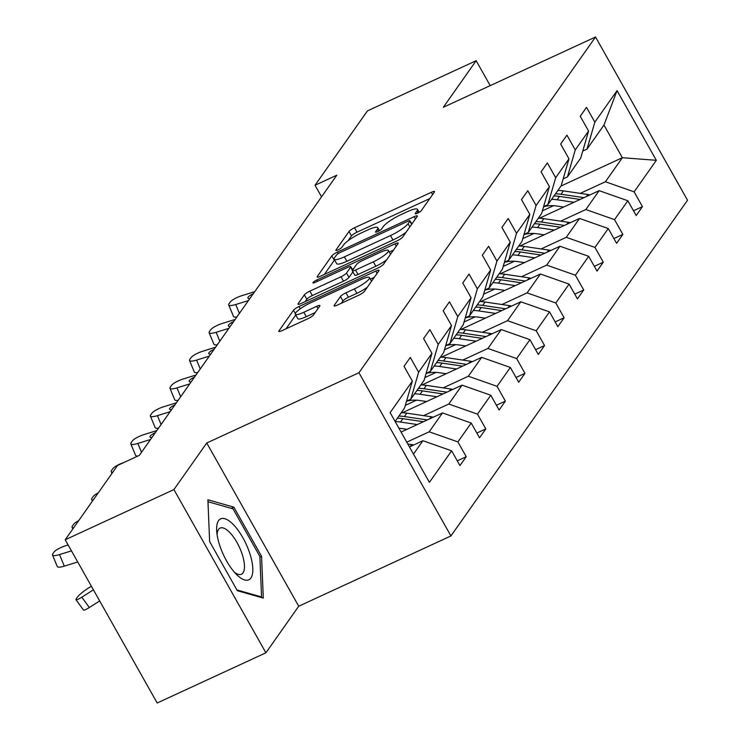 <?xml version="1.0" encoding="UTF-8"?>
<svg xmlns="http://www.w3.org/2000/svg" width="740" height="740" viewBox="0 0 740 740"><rect width="100%" height="100%" fill="white"/><g stroke="black" fill="none" stroke-linecap="round" stroke-linejoin="round"><path stroke-width="1.11" d="M417.434 213.25A3.552 0.694 -29.4 0 0 421.282 210.65L434.38 192.076A5.069 0.99 -29.4 0 0 434.519 191.558A5.069 0.99 -29.4 0 0 431.337 192.298L354.506 227.772A5.069 0.99 -29.4 0 0 349.003 231.49L335.914 250.064A3.552 0.694 -29.4 0 0 335.812 250.425A3.552 0.694 -29.4 0 0 338.041 249.907A3.552 0.694 -29.4 0 0 341.889 247.308L343.582 244.903A16.224 3.182 -29.4 0 1 361.185 232.998L367.586 230.048A16.224 3.182 -29.4 0 1 377.779 227.679A16.224 3.182 -29.4 0 1 377.308 229.335L375.615 231.74A3.552 0.694 -29.4 0 0 375.513 232.101A3.552 0.694 -29.4 0 0 377.733 231.583A3.552 0.694 -29.4 0 0 381.59 228.975L383.283 226.579A16.224 3.182 -29.4 0 1 400.886 214.674L407.287 211.714A16.224 3.182 -29.4 0 1 417.471 209.346A16.224 3.182 -29.4 0 1 416.999 211.002L415.307 213.407A3.552 0.694 -29.4 0 0 415.205 213.768A3.552 0.694 -29.4 0 0 417.434 213.25M334.24 305.352A5.069 0.99 -29.4 0 0 334.091 305.87A5.069 0.99 -29.4 0 0 337.283 305.13L358.835 295.177A5.069 0.99 -29.4 0 0 364.339 291.458L378.871 270.831A5.069 0.99 -29.4 0 0 379.019 270.313A5.069 0.99 -29.4 0 0 375.837 271.053L299.006 306.526A5.069 0.99 -29.4 0 0 293.502 310.245L278.962 330.873A5.069 0.99 -29.4 0 0 278.814 331.391A5.069 0.99 -29.4 0 0 282.005 330.651L308.043 318.635A5.069 0.99 -29.4 0 0 313.538 314.916L319.763 306.082A5.069 0.99 -29.4 0 0 319.911 305.565A5.069 0.99 -29.4 0 0 316.729 306.305L303.816 312.271A13.561 2.655 -29.4 0 1 295.297 314.25A13.561 2.655 -29.4 0 1 310.402 302.919L360.99 279.563A13.561 2.655 -29.4 0 1 369.5 277.583A13.561 2.655 -29.4 0 1 354.395 288.914L345.969 292.809A5.069 0.99 -29.4 0 0 340.465 296.527L334.24 305.352L334.61 306.018M206.738 443.001L173.919 489.575L65.203 539.765L157.176 703L265.9 652.81L298.72 606.226L450.928 535.954L358.946 372.729L206.738 443.001L298.72 606.226M490.213 85.636L476.162 60.699L443.334 107.272L595.543 37L358.946 372.729M476.162 60.699L367.447 110.889L315.036 185.25L321.558 196.822M65.203 539.765L117.605 465.414L139.351 455.368L336.783 175.214L315.036 185.25M397.149 240.814A5.069 0.99 -29.4 0 0 402.653 237.096L417.194 216.459A5.069 0.99 -29.4 0 0 417.332 215.941A5.069 0.99 -29.4 0 0 414.15 216.681L337.32 252.155A5.069 0.99 -29.4 0 0 331.816 255.883L317.284 276.51A5.069 0.99 -29.4 0 0 317.136 277.028A5.069 0.99 -29.4 0 0 320.318 276.288L397.149 240.814M398.028 243.645L383.496 264.272A5.069 0.99 -29.4 0 1 377.992 267.991L301.161 303.465A5.069 0.99 -29.4 0 1 297.97 304.205A5.069 0.99 -29.4 0 1 298.118 303.696L304.344 294.862A5.069 0.99 -29.4 0 1 309.847 291.144L341.001 276.76A5.069 0.99 -29.4 0 0 346.505 273.042L350.631 267.186A5.069 0.99 -29.4 0 0 350.779 266.668A5.069 0.99 -29.4 0 0 347.596 267.408L315.157 282.384A3.552 0.694 -29.4 0 1 312.928 282.902A3.552 0.694 -29.4 0 1 316.877 279.933L394.993 243.867A5.069 0.99 -29.4 0 1 398.175 243.127A5.069 0.99 -29.4 0 1 398.028 243.645M173.919 489.575L265.9 652.81M457.264 460.826L466.228 456.691L459.947 465.589L451.622 450.817L429.404 482.341L390.128 412.633L412.346 381.109L404.521 408.073L395.095 421.449M450.928 535.954L687.525 200.235L595.543 37M418.618 372.202L431.929 353.322L424.103 380.286L410.802 399.165L418.618 372.202L410.293 357.42L404.022 366.328L412.346 381.109M431.929 353.322L423.595 338.541L429.875 329.642L438.2 344.414L451.511 325.545L443.177 310.763L449.457 301.855L457.783 316.637L471.084 297.757L462.759 282.976L469.04 274.068L477.365 288.85L490.666 269.971L482.341 255.189L488.613 246.291L496.947 261.063L510.249 242.184L501.924 227.411L508.195 218.504L516.52 233.285L529.831 214.406L521.496 199.624L527.777 190.717L536.102 205.498L549.413 186.619L541.079 171.837L547.36 162.939L555.685 177.711L568.986 158.832L560.661 144.06L566.942 135.152L575.267 149.933L588.568 131.054L580.243 116.273L586.515 107.365L594.849 122.146L617.058 90.622L656.334 160.321L634.125 191.854L642.449 206.626L636.178 215.534L627.844 200.753L614.542 219.632L622.867 234.413L616.596 243.321L608.262 228.54L594.96 247.419L603.285 262.2L597.014 271.099L588.688 256.327L575.378 275.206L583.712 289.978L577.431 298.886L569.106 284.104L555.805 302.984L564.13 317.765L557.849 326.673L549.524 311.892L536.223 330.771L544.548 345.552L538.276 354.451L529.942 339.679L516.64 358.558L524.965 373.33L518.694 382.238L510.36 367.456L497.058 386.336L505.383 401.117L499.112 410.025L490.787 395.243L477.476 414.123L485.81 428.904L479.529 437.812L471.204 423.03L457.903 441.91L466.228 456.691M401.071 432.058L442.502 412.929L429.191 431.809L406.769 442.168M429.191 431.809L457.903 441.91M442.502 412.929L471.204 423.03M406.538 401.136L410.802 399.165M402.31 412.744L462.075 385.151L448.773 404.031L423.604 415.649M448.773 404.031L477.476 414.123M462.075 385.151L490.787 395.243M451.511 325.545L443.686 352.499L430.375 371.378L438.2 344.414M426.12 373.349L430.375 371.378M421.893 384.957L481.657 357.365L468.355 376.244L443.186 387.862M416.5 400.183L405.307 405.354M468.355 376.244L497.058 386.336M481.657 357.365L510.36 367.456M471.084 297.757L463.259 324.721L449.957 343.601L457.783 316.637M445.693 345.562L449.957 343.601M441.475 357.17L501.239 329.578L487.938 348.457L462.768 360.084M436.082 372.396L424.889 377.567M487.938 348.457L516.64 358.558M501.239 329.578L529.942 339.679M490.666 269.971L482.841 296.934L469.539 315.814L477.365 288.85M465.275 317.784L469.539 315.814M461.048 329.393L520.821 301.8L507.51 320.679L482.341 332.297M455.664 344.618L444.472 349.779M507.51 320.679L536.223 330.771M520.821 301.8L549.524 311.892M510.249 242.184L502.423 269.147L489.122 288.026L496.947 261.063M484.857 289.997L489.122 288.026M480.63 301.606L540.404 274.013L527.093 292.892L501.924 304.51M475.237 316.831L464.054 321.993M527.093 292.892L555.805 302.984M540.404 274.013L569.106 284.104M529.831 214.406L522.005 241.37L508.704 260.239L516.52 233.285M504.44 262.21L508.704 260.239M500.212 273.818L559.976 246.226L546.675 265.105L521.506 276.723M494.82 289.044L483.636 294.215M546.675 265.105L575.378 275.206M559.976 246.226L588.688 256.327M549.413 186.619L541.587 213.583L528.277 232.462L536.102 205.498M524.022 234.432L528.277 232.462M519.795 246.041L579.559 218.439L566.257 237.318L541.088 248.945M514.402 261.266L503.209 266.428M566.257 237.318L594.96 247.419M579.559 218.439L608.262 228.54M568.986 158.832L561.16 185.796L547.859 204.675L555.685 177.711M543.595 206.645L547.859 204.675M539.377 218.254L599.141 190.661L585.84 209.54L560.661 221.158M533.984 233.479L522.791 238.641M585.84 209.54L614.542 219.632M599.141 190.661L627.844 200.753M588.568 131.054L580.743 158.008L567.441 176.888L575.267 149.933M563.177 178.858L567.441 176.888M560.994 186.045L622.359 157.713L605.413 181.753L580.243 193.371M553.566 205.692L542.374 210.863M605.413 181.753L634.125 191.854M656.334 160.321L622.359 157.713L603.97 125.06L587.024 149.11L594.849 122.146M582.759 151.071L587.024 149.11M413.493 454.092L422.919 440.716L409.461 446.932M603.97 125.06L617.058 90.622M422.919 440.716L451.622 450.817M633.486 210.771L642.449 206.626M613.904 238.548L622.867 234.413M594.331 266.335L603.285 262.2M574.749 294.122L583.712 289.978M555.166 321.9L564.13 317.765M535.584 349.687L544.548 345.552M516.002 377.474L524.965 373.33M496.429 405.252L505.383 401.117M476.847 433.039L485.81 428.904M261.562 556.323L233.858 507.159L207.894 499.768L209.633 541.532L237.337 590.696L263.301 598.087L261.562 556.323L259.907 557.081M429.801 198.57L356.995 232.184A5.069 0.99 -29.4 0 0 351.491 235.903L348.096 240.713M334.582 259.953A5.069 0.99 -29.4 0 0 334.304 260.286L324.342 274.429M412.615 222.953L411.477 223.48M409.858 221.149A3.552 0.694 -29.4 0 0 409.96 220.779A3.552 0.694 -29.4 0 0 407.731 221.297L340.289 252.442A3.552 0.694 -29.4 0 0 336.441 255.041L334.656 257.575A16.224 3.182 -29.4 0 0 334.184 259.231A16.224 3.182 -29.4 0 0 344.368 256.863L390.47 235.579A16.224 3.182 -29.4 0 0 408.073 223.684L409.858 221.149L411.653 224.322M334.184 259.231L336.663 263.644A16.224 3.182 -29.4 0 0 346.857 261.275L344.368 256.863M406.047 232.277A16.224 3.182 -29.4 0 1 392.959 239.991L346.857 261.275M305.185 301.615L306.832 299.275L304.344 294.862M352.934 271.858L348.993 277.454A5.069 0.99 -29.4 0 1 343.49 281.172L312.326 295.556A5.069 0.99 -29.4 0 0 306.832 299.275M352.203 269.184L353.757 268.472M389.323 252.044L393.458 250.139M373.339 261.831A13.561 2.655 -29.4 0 0 388.445 250.499A13.561 2.655 -29.4 0 0 379.935 252.479L362.11 260.702A5.069 0.99 -29.4 0 0 356.606 264.421L352.481 270.276A5.069 0.99 -29.4 0 0 352.332 270.794A5.069 0.99 -29.4 0 0 355.514 270.054L373.339 261.831L375.828 266.243A13.561 2.655 -29.4 0 0 386.53 259.971M352.332 270.794L354.821 275.206A5.069 0.99 -29.4 0 0 358.003 274.466L355.514 270.054M375.828 266.243L358.003 274.466M367.29 287.268A13.561 2.655 -29.4 0 1 356.884 293.327L348.447 297.221A5.069 0.99 -29.4 0 0 342.953 300.94L341.307 303.271M295.297 314.25L297.785 318.663A13.561 2.655 -29.4 0 0 306.295 316.683L303.816 312.271M315.185 312.576L306.295 316.683M295.732 315.027L286.029 328.791M374.301 277.324L370.379 279.137M231.269 508.352L233.858 507.159M589.854 194.944A13.681 12.404 -144.8 0 0 587.847 194.5L563.418 190.883A39.507 35.816 -144.8 0 0 557.886 190.448M573.972 202.279L557.146 199.781A39.507 35.816 -144.8 0 0 551.615 199.347M563.667 207.043L556.739 206.016A32.791 29.73 -144.8 0 0 543.567 206.756M583.971 197.663L561.031 194.259A39.507 35.816 -144.8 0 0 555.5 193.834M554.001 195.971A39.507 35.816 35.2 0 1 559.523 196.405L580.095 199.449M248.446 300.57L235.736 304.519L239.409 313.381M254.717 291.662L242.008 295.621A10.332 2.488 -22.5 0 0 230.242 302.059L228.993 303.835A10.332 2.488 -22.5 0 0 228.706 304.917A10.332 2.488 -22.5 0 0 235.736 304.519M236.883 316.97A10.332 2.488 157.5 0 1 233.507 316.489L228.706 304.917M249.88 298.525A8.26 1.989 157.5 0 1 247.891 298.054A8.26 1.989 157.5 0 1 248.122 297.193A8.26 1.989 157.5 0 1 253.284 293.706M570.272 222.731A13.681 12.404 -144.8 0 0 568.274 222.287L543.835 218.661A39.507 35.816 -144.8 0 0 538.313 218.226M554.39 230.066L537.564 227.569A39.507 35.816 -144.8 0 0 532.032 227.134M544.085 234.821L537.166 233.794A32.791 29.73 -144.8 0 0 523.985 234.534M564.389 225.45L541.449 222.046A39.507 35.816 -144.8 0 0 535.927 221.612M534.419 223.748A39.507 35.816 35.2 0 1 539.95 224.183L560.513 227.236M550.69 250.518A13.681 12.404 -144.8 0 0 548.692 250.074L524.253 246.448A39.507 35.816 -144.8 0 0 518.731 246.013M534.807 257.844L517.982 255.356A39.507 35.816 -144.8 0 0 512.45 254.921M524.503 262.608L517.584 261.581A32.791 29.73 -144.8 0 0 504.402 262.321M544.807 253.228L521.876 249.833A39.507 35.816 -144.8 0 0 516.344 249.399M514.837 251.535A39.507 35.816 35.2 0 1 520.368 251.97L540.94 255.023M228.863 328.357L216.154 332.306L219.826 341.168M235.135 319.449L222.426 323.399A10.332 2.488 -22.5 0 0 210.669 329.837L209.411 331.622A10.332 2.488 -22.5 0 0 209.124 332.704A10.332 2.488 -22.5 0 0 216.154 332.306M217.301 344.757A10.332 2.488 157.5 0 1 213.925 344.276L209.124 332.704M230.297 326.312A8.26 1.989 157.5 0 1 228.309 325.841A8.26 1.989 157.5 0 1 228.54 324.971A8.26 1.989 157.5 0 1 233.701 321.484M209.281 356.134L196.572 360.093L200.253 368.955M215.553 347.226L202.843 351.186A10.332 2.488 -22.5 0 0 191.087 357.624L189.829 359.409A10.332 2.488 -22.5 0 0 189.542 360.491A10.332 2.488 -22.5 0 0 196.572 360.093M197.719 372.544A10.332 2.488 157.5 0 1 194.343 372.063L189.542 360.491M210.715 354.099A8.26 1.989 157.5 0 1 208.736 353.628A8.26 1.989 157.5 0 1 208.958 352.758A8.26 1.989 157.5 0 1 214.119 349.271M249.87 553.64A33.568 12.543 65.2 0 0 228.762 520.655A33.568 12.543 65.2 0 0 216.7 531.172A33.568 12.543 65.2 0 0 219.586 545.019A33.568 12.543 65.2 0 0 236.856 574.823A33.568 12.543 65.2 0 0 249.87 553.64M234.441 572.26A25.41 9.5 65.2 0 0 241.416 574.231A25.41 9.5 65.2 0 0 242.23 554.427A25.41 9.5 65.2 0 0 220.113 528.082A25.41 9.5 65.2 0 0 217.088 534.668M207.977 501.72L233.044 508.861L259.879 556.489L261.562 596.958L236.911 589.937M260.721 597.346L261.562 596.958M531.107 278.296A13.681 12.404 -144.8 0 0 529.109 277.851L504.68 274.235A39.507 35.816 -144.8 0 0 499.149 273.8M515.225 285.631L498.399 283.133A39.507 35.816 -144.8 0 0 492.868 282.699M504.921 290.394L498.002 289.368A32.791 29.73 -144.8 0 0 484.82 290.108M525.224 281.015L502.293 277.62A39.507 35.816 -144.8 0 0 496.762 277.186M495.254 279.322A39.507 35.816 35.2 0 1 500.786 279.757L521.358 282.8M189.699 383.921L176.99 387.871L180.671 396.733M195.98 375.014L183.27 378.973A10.332 2.488 -22.5 0 0 171.504 385.411L170.246 387.187A10.332 2.488 -22.5 0 0 169.96 388.269A10.332 2.488 -22.5 0 0 176.99 387.871M178.137 400.322A10.332 2.488 157.5 0 1 174.76 399.841L169.96 388.269M191.142 381.877A8.26 1.989 157.5 0 1 189.153 381.405A8.26 1.989 157.5 0 1 189.385 380.545A8.26 1.989 157.5 0 1 194.537 377.058M511.534 306.082A13.681 12.404 -144.8 0 0 509.527 305.639L485.098 302.012A39.507 35.816 -144.8 0 0 479.566 301.578M495.652 313.418L478.817 310.92A39.507 35.816 -144.8 0 0 473.295 310.486M485.338 318.172L478.419 317.146A32.791 29.73 -144.8 0 0 465.247 317.895M505.642 308.802L482.711 305.398A39.507 35.816 -144.8 0 0 477.18 304.963M475.672 307.1A39.507 35.816 35.2 0 1 481.204 307.535L501.776 310.587M170.117 411.708L157.407 415.658L161.089 424.519M176.398 402.8L163.688 406.75A10.332 2.488 -22.5 0 0 151.922 413.197L150.664 414.974A10.332 2.488 -22.5 0 0 150.377 416.056A10.332 2.488 -22.5 0 0 157.407 415.658M158.564 428.108A10.332 2.488 157.5 0 1 155.187 427.628L150.377 416.056M171.56 409.664A8.26 1.989 157.5 0 1 169.571 409.192A8.26 1.989 157.5 0 1 169.802 408.332A8.26 1.989 157.5 0 1 174.954 404.845M491.952 333.87A13.681 12.404 -144.8 0 0 489.945 333.425L465.516 329.8A39.507 35.816 -144.8 0 0 459.984 329.365M476.07 341.205L459.244 338.707A39.507 35.816 -144.8 0 0 453.713 338.272M465.765 345.959L458.837 344.933A32.791 29.73 -144.8 0 0 445.665 345.673M486.069 336.589L463.129 333.185A39.507 35.816 -144.8 0 0 457.607 332.75M456.099 334.887A39.507 35.816 35.2 0 1 461.621 335.322L482.193 338.374M150.544 439.486L137.834 443.445L141.506 452.307M156.815 430.588L144.106 434.537A10.332 2.488 -22.5 0 0 132.34 440.975L131.091 442.761A10.332 2.488 -22.5 0 0 130.804 443.843A10.332 2.488 -22.5 0 0 137.834 443.445M137.964 456.007A10.332 2.488 157.5 0 1 135.605 455.414L130.804 443.843M151.978 437.451A8.26 1.989 157.5 0 1 149.989 436.979A8.26 1.989 157.5 0 1 150.22 436.11A8.26 1.989 157.5 0 1 155.381 432.623M472.37 361.657A13.681 12.404 -144.8 0 0 470.372 361.203L445.933 357.587A39.507 35.816 -144.8 0 0 440.411 357.152M456.488 368.983L439.662 366.494A39.507 35.816 -144.8 0 0 434.13 366.06M446.183 373.746L439.264 372.72A32.791 29.73 -144.8 0 0 426.083 373.46M466.487 364.367L443.547 360.972A39.507 35.816 -144.8 0 0 438.025 360.537M436.517 362.674A39.507 35.816 35.2 0 1 442.048 363.109L462.611 366.152M123.747 462.574A10.332 2.488 -22.5 0 0 112.767 468.762L111.509 470.538A10.332 2.488 -22.5 0 0 111.222 471.621A10.332 2.488 -22.5 0 0 112.785 472.24M452.788 389.434A13.681 12.404 -144.8 0 0 450.789 388.99L426.351 385.374A39.507 35.816 -144.8 0 0 420.829 384.939M436.905 396.769L420.079 394.272A39.507 35.816 -144.8 0 0 414.548 393.837M426.601 401.524L419.682 400.497A32.791 29.73 -144.8 0 0 406.5 401.246M446.904 392.154L423.974 388.75A39.507 35.816 -144.8 0 0 418.442 388.315M416.935 390.452A39.507 35.816 35.2 0 1 422.466 390.887L443.038 393.939M98.254 492.868A10.332 2.488 -22.5 0 0 93.184 496.549L91.927 498.325A10.332 2.488 -22.5 0 0 91.64 499.408A10.332 2.488 -22.5 0 0 93.212 500.027M433.205 417.221A13.681 12.404 -144.8 0 0 431.207 416.777L406.778 413.151A39.507 35.816 -144.8 0 0 401.246 412.717M417.323 424.557L400.497 422.059A39.507 35.816 -144.8 0 0 395.197 421.624M407.019 429.311L400.1 428.284A32.791 29.73 -144.8 0 0 398.86 428.127M427.322 419.941L404.392 416.537A39.507 35.816 -144.8 0 0 398.86 416.102M397.352 418.239A39.507 35.816 35.2 0 1 402.884 418.674L423.456 421.726M78.671 520.655A10.332 2.488 -22.5 0 0 73.602 524.327L72.344 526.112A10.332 2.488 -22.5 0 0 72.058 527.195A10.332 2.488 -22.5 0 0 73.63 527.805M413.632 445.008A13.681 12.404 -144.8 0 0 411.625 444.564L407.796 443.991M91.372 586.21L88.079 588.291A10.332 1.526 -36.1 0 0 77.571 596.949L76.312 598.725A10.332 1.526 -36.1 0 0 75.98 599.724A10.332 1.526 -36.1 0 0 81.807 597.199L89.337 607.512A10.332 1.526 143.9 0 1 83.5 610.038L75.98 599.724M93.407 589.826L81.807 597.199M99.669 600.945L89.337 607.512M71.456 550.865L59.505 554.584L64.315 566.146A10.332 2.488 157.5 0 1 57.285 566.544L52.475 554.972A10.332 2.488 -22.5 0 0 59.505 554.584M77.719 561.984L64.315 566.146M68.117 544.945L65.786 545.676A10.332 2.488 -22.5 0 0 54.02 552.114L52.762 553.899A10.332 2.488 -22.5 0 0 52.475 554.972M418.091 212.935L416.999 211.002M375.874 232.203L375.615 231.74M378.39 231.259L377.308 229.335M336.173 250.527L335.914 250.064M351.491 235.903L349.003 231.49M356.995 232.184L354.506 227.772M432.623 194.565L431.337 192.298M415.565 213.869L415.307 213.407M317.654 277.167L317.284 276.51M334.304 260.286L331.816 255.883M338.143 253.626L337.32 252.155M415.436 218.957L414.15 216.681M392.959 239.991L390.47 235.579M409.858 226.856L408.073 223.684M298.498 304.353L298.118 303.696M312.326 295.556L309.847 291.144M343.49 281.172L341.001 276.76M348.993 277.454L346.505 273.042M352.425 270.368L350.631 267.186M317.617 281.246L316.877 279.933M396.27 246.143L394.993 243.867M342.953 300.94L340.465 296.527M348.447 297.221L345.969 292.809M356.884 293.327L354.395 288.914M318.006 308.58L316.729 306.305M279.332 331.539L278.962 330.873M295.334 313.492L293.502 310.245M300.264 308.774L299.006 306.526M377.113 273.328L375.837 271.053M561.031 194.259L563.418 190.883M557.146 199.781L559.523 196.405M586.422 196.535L587.847 194.5M541.449 222.046L543.835 218.661M537.564 227.569L539.95 224.183M566.84 224.312L568.274 222.287M521.876 249.833L524.253 246.448M517.982 255.356L520.368 251.97M547.258 252.1L548.692 250.074M502.293 277.62L504.68 274.235M498.399 283.133L500.786 279.757M527.676 279.887L529.109 277.851M482.711 305.398L485.098 302.012M478.817 310.92L481.204 307.535M508.093 307.674L509.527 305.639M463.129 333.185L465.516 329.8M459.244 338.707L461.621 335.322M488.52 335.451L489.945 333.425M443.547 360.972L445.933 357.587M439.662 366.494L442.048 363.109M468.938 363.238L470.372 361.203M423.974 388.75L426.351 385.374M420.079 394.272L422.466 390.887M449.356 391.025L450.789 388.99M404.392 416.537L406.778 413.151M400.497 422.059L402.884 418.674M429.774 418.803L431.207 416.777M410.191 446.59L411.625 444.564M419.154 212.334L417.471 209.346M379.463 230.658L377.779 227.679M411.819 224.081L409.96 220.779M352.666 270.017L350.779 266.668M390.563 254.246L388.445 250.499M371.554 281.219L369.5 277.583M111.962 473.415L111.222 471.621M92.38 501.202L91.64 499.408M72.807 528.98L72.058 527.195"/></g></svg>
